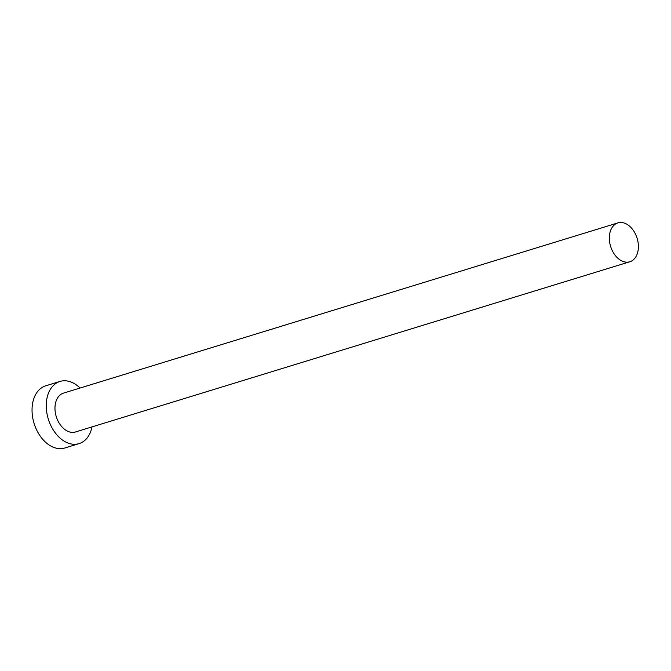 <?xml version="1.0" encoding="UTF-8"?>
<svg xmlns="http://www.w3.org/2000/svg" width="671" height="671" viewBox="0 0 671 671"><rect width="100%" height="100%" fill="white"/><g stroke="black" fill="none" stroke-linecap="round" stroke-linejoin="round"><path stroke-width="1.01" d="M617.916 222.889A20.331 13.865 72.9 0 0 617.89 222.898A20.331 13.865 72.9 0 0 610.602 246.383A20.331 13.865 72.9 0 0 629.801 261.774A20.331 13.865 72.9 0 0 629.826 261.765A20.331 13.865 72.9 0 0 637.123 238.28A20.331 13.865 72.9 0 0 617.916 222.889L63.544 393.097A20.331 13.865 72.9 0 0 56.247 416.59A20.331 13.865 72.9 0 0 75.454 431.981A20.331 13.865 72.9 0 0 75.479 431.973A20.331 13.865 72.9 0 0 75.496 431.965L629.826 261.765M80.092 388.014A32.527 22.185 72.9 0 0 59.996 381.43A32.527 22.185 72.9 0 0 59.962 381.438A32.527 22.185 72.9 0 0 48.295 419.023A32.527 22.185 72.9 0 0 79.019 443.64A32.527 22.185 72.9 0 0 79.052 443.632A32.527 22.185 72.9 0 0 92.028 426.89M45.787 385.791A32.527 22.185 72.9 0 0 45.745 385.8A32.527 22.185 72.9 0 0 34.078 423.384A32.527 22.185 72.9 0 0 64.802 448.01A32.527 22.185 72.9 0 0 64.844 447.993A32.527 22.185 72.9 0 0 64.877 447.985M59.962 381.438L45.745 385.8M79.052 443.632L64.844 447.993"/></g></svg>
